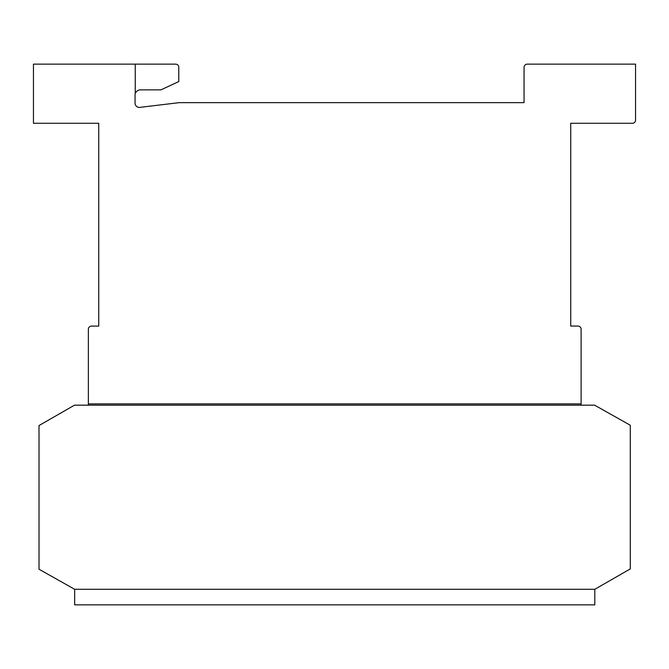 <?xml version="1.0" encoding="UTF-8"?>
<svg xmlns="http://www.w3.org/2000/svg" width="669" height="669" viewBox="0 0 669 669"><rect width="100%" height="100%" fill="white"/><g stroke="black" fill="none" stroke-linecap="round" stroke-linejoin="round"><path stroke-width="1" d="M594.8 589.297L74.669 589.297L594.8 589.297L630.29 568.918L630.29 425.241L594.624 405.171L74.493 405.171L39.003 425.551L39.003 569.227L74.669 589.297L74.669 604.86L594.8 604.86L594.8 589.297M135.255 64.14L175.654 64.14A3.111 3.111 0 0 1 178.774 67.251L178.774 81.559L160.978 89.855L140.231 89.855A5.653 5.653 0 0 0 135.255 93.56L135.255 64.14L33.45 64.14L33.45 123.272L98.736 123.272L98.736 326.096L91.477 326.096A3.111 3.111 0 0 0 88.367 329.207L88.367 403.875L581.11 403.875L581.11 329.181A3.111 3.111 0 0 0 577.991 326.071L570.732 326.071L570.732 123.272L632.439 123.272A3.111 3.111 0 0 0 635.55 120.161L635.55 64.14L527.389 64.14A3.303 3.303 0 0 0 524.053 67.067L524.053 102.641L179.342 102.641L140.649 107.274A4.365 4.365 0 0 1 135.046 103.085L135.046 94.296A5.653 5.653 0 0 1 135.255 93.56M581.11 405.171L581.11 403.875M88.367 405.171L88.367 403.875M98.736 326.071L98.736 123.272M570.732 326.071L570.732 123.272M176.006 103.043L179.342 102.641"/></g></svg>
